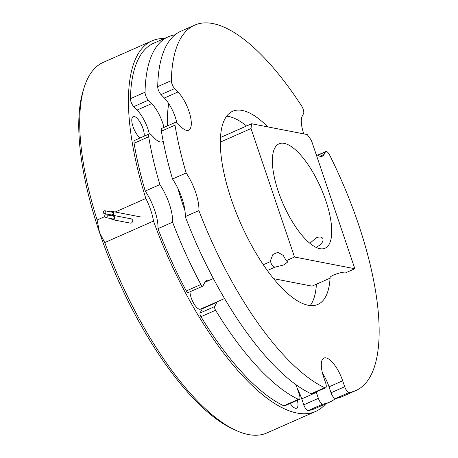 <?xml version="1.0" encoding="UTF-8"?>
<svg xmlns="http://www.w3.org/2000/svg" width="458" height="458" viewBox="0 0 458 458"><rect width="100%" height="100%" fill="white"/><g stroke="black" fill="none" stroke-linecap="round" stroke-linejoin="round"><path stroke-width="0.69" d="M109.994 214.659A2.175 1.969 -79 0 0 113.698 213.308A2.175 1.969 -79 0 0 110.538 211.859M104.327 213.56L111.454 214.939A1.426 1.294 -79 0 0 113.017 213.388A1.426 1.294 -79 0 0 111.998 212.14L104.871 210.754A1.426 1.294 -79 0 0 104.327 213.56A1.426 1.294 -79 0 0 105.89 212.002A1.426 1.294 -79 0 0 104.871 210.754M111.351 218.672A2.175 1.969 -79 0 0 115.055 217.321A2.175 1.969 -79 0 0 111.895 215.867M112.668 219.685L130.381 223.126L131.457 222.994C133.284 221.414 133.238 220.04 131.32 218.884M105.683 217.567L112.811 218.953A1.426 1.294 -79 0 0 114.38 217.401A1.426 1.294 -79 0 0 113.355 216.153L106.227 214.768A1.426 1.294 -79 0 0 105.683 217.567A1.426 1.294 -79 0 0 107.252 216.016A1.426 1.294 -79 0 0 106.227 214.768M325.621 403.91A202.55 72.707 -113.8 0 1 315.648 411.433A202.55 72.707 -113.8 0 1 153.476 221.065L104.756 242.574L99.535 232.561L97.113 219.995L104.716 216.64M108.117 215.134L109.445 214.55M115.21 212.002L145.833 198.486A202.55 72.707 -113.8 0 1 152.039 40.831A202.55 72.707 -113.8 0 1 164.313 38.529M153.476 221.065A31.379 11.267 66.2 0 0 145.833 198.486M290.235 403.429A11.982 4.299 66.2 0 0 296.595 408.192A11.982 4.299 66.2 0 0 297.368 400.281M144.178 136.158A11.982 4.299 66.2 0 0 143.005 128.561A11.982 4.299 66.2 0 0 133.175 116.63A11.982 4.299 66.2 0 0 132.946 126.385A11.982 4.299 66.2 0 0 140.194 137.921M315.648 411.433L266.928 432.942A202.55 72.707 -113.8 0 1 235.057 429.982L231.92 428.488A199.699 71.683 -113.8 0 1 99.535 232.561A199.699 71.683 -113.8 0 1 83.018 91.211L84.032 87.884A202.55 72.707 -113.8 0 1 103.319 62.34L152.039 40.831M97.113 219.995A202.55 72.707 -113.8 0 1 84.032 87.884M235.057 429.982A202.55 72.707 -113.8 0 1 104.756 242.574M148.695 136.776A199.699 71.683 -113.8 0 0 159.859 184.591L145.243 191.043A199.699 71.683 -113.8 0 1 134.079 143.228A5.708 2.05 -113.8 0 1 134.641 140.371L149.256 133.919A5.708 2.05 66.2 0 0 148.695 136.776L134.079 143.228M315.997 153.934A22.826 8.192 -113.8 0 0 322.386 156.172A22.826 8.192 -113.8 0 0 324.098 154.455L325.415 151.93A5.708 2.05 66.2 0 1 325.838 151.501A5.708 2.05 66.2 0 1 329.703 155.216A199.699 71.683 -113.8 0 1 355.906 390.542L342.263 396.565A199.699 71.683 -113.8 0 1 335.537 398.506A199.699 71.683 -113.8 0 1 329.6 402.153L314.984 408.605A199.699 71.683 -113.8 0 1 308.251 410.551A5.708 2.05 -113.8 0 1 303.763 404.815L318.379 398.363A5.708 2.05 66.2 0 0 322.867 404.099L308.251 410.551M329.6 402.153A199.699 71.683 -113.8 0 1 322.867 404.099M200.89 284.498A199.699 71.683 -113.8 0 1 172.586 222.193L157.97 228.645A199.699 71.683 -113.8 0 0 186.28 290.95L200.89 284.498A2.851 1.025 66.2 0 0 202.734 286.176A2.851 1.025 66.2 0 0 202.946 285.964L205.161 281.722A12.269 4.403 -113.8 0 1 206.077 280.8A12.269 4.403 -113.8 0 1 207.903 280.931M145.037 92.218A5.708 2.05 66.2 0 0 148.363 100.182L133.747 106.634A5.708 2.05 -113.8 0 1 130.421 98.67L145.037 92.218A199.699 71.683 -113.8 0 1 168.292 36.777A199.699 71.683 -113.8 0 1 175.008 34.831M130.421 98.67A199.699 71.683 -113.8 0 1 153.682 43.229L168.292 36.777M159.859 184.591A31.379 11.267 -113.8 0 1 172.586 222.193M217.121 301.811A12.269 4.403 -113.8 0 1 216.903 302.32L214.688 306.557A2.851 1.025 66.2 0 0 215.581 310.249L200.965 316.701A2.851 1.025 -113.8 0 1 200.072 313.014L214.688 306.557M298.41 399.347A5.708 2.05 66.2 0 0 299.303 399.428L284.687 405.88A5.708 2.05 -113.8 0 1 283.794 405.799L298.41 399.347A199.699 71.683 -113.8 0 1 215.581 310.249M299.303 399.428A5.708 2.05 66.2 0 0 299.372 394.67L297.356 388.722A22.826 8.192 -113.8 0 1 296.194 384.823M316.209 391.962A22.826 8.192 -113.8 0 1 316.364 392.414L318.379 398.363M148.363 100.182L151.695 103.611A22.826 8.192 -113.8 0 1 163.97 127.421M163.185 141.236A22.826 8.192 -113.8 0 1 162.332 141.803A22.826 8.192 -113.8 0 1 154.541 138.236L151.203 134.807A5.708 2.05 66.2 0 0 149.256 133.919M145.243 191.043A31.379 11.267 -113.8 0 1 157.97 228.645M133.747 106.634L137.079 110.063A22.826 8.192 -113.8 0 1 149.36 133.879M297.505 389.151A22.826 8.192 -113.8 0 1 301.748 398.866L303.763 404.815M283.794 405.799A199.699 71.683 -113.8 0 1 200.965 316.701M202.505 308.263A12.269 4.403 -113.8 0 1 202.287 308.772L200.072 313.014M202.734 286.176L188.118 292.628A2.851 1.025 -113.8 0 1 186.28 290.95M354.853 268.743L311.377 140.285L307.215 134.56L251.619 123.757L251.024 128.561L294.505 257.018L354.853 268.743L346.574 272.401C343.781 270.735 327.407 276.432 330.447 278.012L312.041 286.136L273.621 278.67M184.986 210.766A156.905 56.323 -113.8 0 1 183.606 206.77A156.905 56.323 -113.8 0 1 177.87 188.335M167.313 125.944A156.905 56.323 -113.8 0 1 168.762 103.634M311.074 393.754L324.716 387.731A5.708 2.05 66.2 0 0 325.609 387.811L311.967 393.834A5.708 2.05 -113.8 0 1 311.074 393.754A199.699 71.683 -113.8 0 1 185.255 216.605A31.379 11.267 66.2 0 0 172.523 178.998A199.699 71.683 -113.8 0 1 161.365 131.183A5.708 2.05 -113.8 0 1 161.92 128.326L175.563 122.303A5.708 2.05 66.2 0 0 175.002 125.16L161.365 131.183M172.523 178.998L186.166 172.975A199.699 71.683 -113.8 0 1 175.002 125.16M355.906 390.542A199.699 71.683 -113.8 0 1 349.173 392.483L335.537 398.506A5.708 2.05 -113.8 0 1 331.048 392.769L344.685 386.747A5.708 2.05 66.2 0 0 349.173 392.483M157.707 86.625L171.349 80.602A5.708 2.05 66.2 0 0 174.67 88.566L161.027 94.588A5.708 2.05 -113.8 0 1 157.707 86.625A199.699 71.683 -113.8 0 1 180.962 31.184L194.604 25.161A199.699 71.683 -113.8 0 1 301.587 105.907A5.708 2.05 66.2 0 1 303.562 113.607L302.246 116.132A22.826 8.192 -113.8 0 0 303.826 133.902M171.349 80.602A199.699 71.683 -113.8 0 1 194.604 25.161M324.716 387.731A199.699 71.683 -113.8 0 1 198.898 210.583A31.379 11.267 66.2 0 0 186.166 172.975M325.609 387.811A5.708 2.05 66.2 0 0 325.678 383.054L323.663 377.106A22.826 8.192 -113.8 0 1 323.949 358.07A22.826 8.192 -113.8 0 1 342.676 380.798L344.685 386.747M174.67 88.566L178.002 91.995A22.826 8.192 -113.8 0 1 189.83 114.065A22.826 8.192 -113.8 0 1 188.644 130.186A22.826 8.192 -113.8 0 1 180.847 126.62L177.515 123.196A5.708 2.05 66.2 0 0 175.563 122.303M330.058 278.183A105.558 37.888 -113.8 0 1 317.886 304.415A105.558 37.888 -113.8 0 1 231.301 199.31A105.558 37.888 -113.8 0 1 232.624 111.288A105.558 37.888 -113.8 0 1 267.833 126.912M226.636 116.183A105.558 37.888 -113.8 0 1 246.57 125.99M316.415 284.206A105.558 37.888 -113.8 0 1 310.232 305.538M161.027 94.588L164.365 98.018A22.826 8.192 -113.8 0 1 176.817 122.595M322.529 373.31A22.826 8.192 -113.8 0 1 329.033 386.821L331.048 392.769M198.898 210.583L185.255 216.605M278.292 191.404A57.055 20.478 -113.8 0 1 279.008 143.823A57.055 20.478 -113.8 0 1 320.789 187.751A57.055 20.478 -113.8 0 1 325.094 248.219A57.055 20.478 -113.8 0 1 278.292 191.404M316.175 247.412C321.642 244.349 323.829 241.309 322.73 238.292C321.459 236.78 319.266 236.631 316.157 237.839L309.906 243.301M263.327 264.735L270.689 261.484L270.798 259.8L272.888 254.482L277.954 252.312L283.296 255.455L286.227 260.676L287.79 261.902L283.954 264.884L274.846 267.209L267.363 270.512M270.689 261.484A8.559 6.847 -173 0 0 274.846 267.209M286.227 260.676L294.505 257.018M251.024 128.561L220.309 142.123M220.453 137.52L251.619 123.757M224.557 298.524L200.535 309.127A11.41 4.093 -113.8 0 1 193.997 303.843A11.41 4.093 -113.8 0 1 189.99 291.803M316.364 392.414L301.748 398.866M151.695 103.611L137.079 110.063M216.903 302.32L202.287 308.772M342.676 380.798L329.033 386.821M178.002 91.995L164.365 98.018M325.415 151.93L317.806 155.291M324.098 154.455L319.97 156.275M140.652 216.949L112.141 211.407M111.975 215.804L111.311 215.678M131.32 218.878L113.498 215.42M325.838 151.501L317.583 155.148M204.875 282.265L213.359 278.521"/></g></svg>

